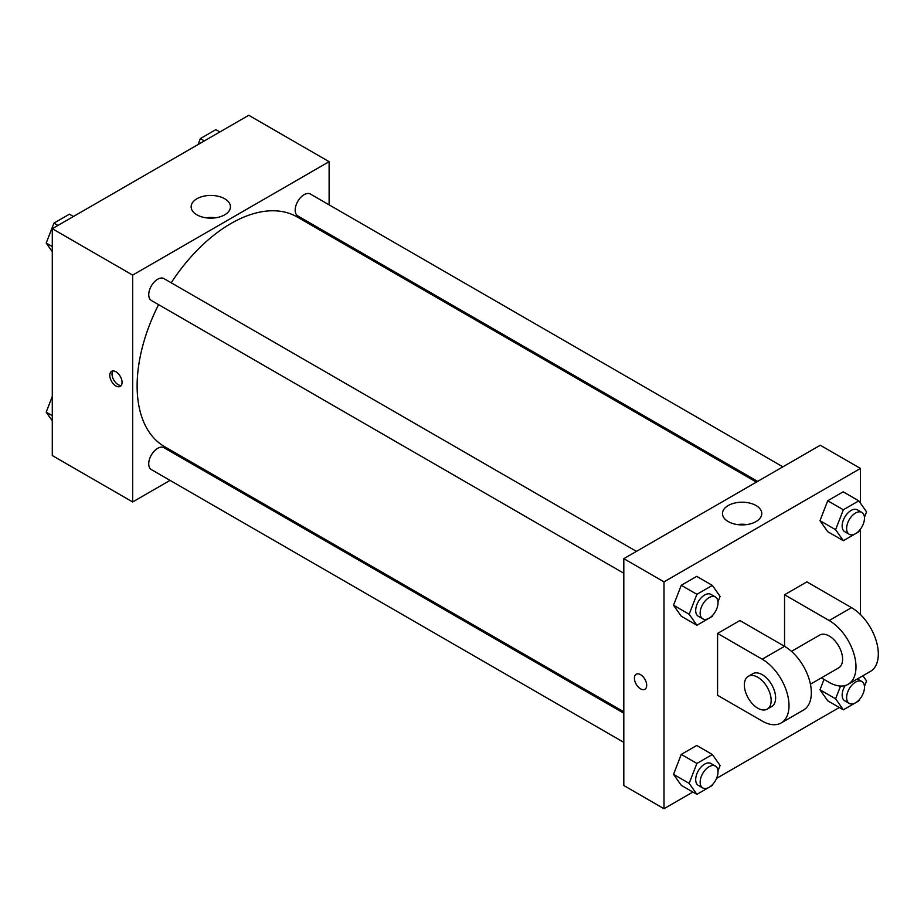 <?xml version="1.0" encoding="UTF-8"?>
<svg xmlns="http://www.w3.org/2000/svg" width="924" height="924" viewBox="0 0 924 924"><rect width="100%" height="100%" fill="white"/><g stroke="black" fill="none" stroke-linecap="round" stroke-linejoin="round"><path stroke-width="1.39" d="M170.039 480.376L132.663 501.963L52.287 455.555L52.287 228.702L248.752 115.281L329.117 161.677L329.117 204.839M196.512 465.095L195.299 465.8M158.57 304.654A132.606 76.553 120 0 0 137.122 385.955A132.606 76.553 120 0 0 164.588 446.662L623.816 711.792M756.409 482.109L297.193 216.978A132.606 76.553 120 0 0 171.206 282.779M329.117 234.003L329.117 235.412M132.663 501.963L132.663 275.109L329.117 161.677M782.894 466.828L310.429 194.052A12.624 7.288 120 0 0 300.704 197.436A12.624 7.288 120 0 0 295.183 210.141A12.624 7.288 120 0 0 297.805 215.927L757.634 481.404M623.816 713.189L163.975 447.713A12.624 7.288 120 0 0 154.25 451.097A12.624 7.288 120 0 0 148.729 463.802A12.624 7.288 120 0 0 151.351 469.588L623.816 742.365M623.816 573.25L151.351 300.473A12.624 7.288 -60 0 1 151.351 285.897A12.624 7.288 -60 0 1 163.975 278.609L636.44 551.374M132.663 275.109L52.287 228.702M196.893 214.818A19.658 11.354 180 0 1 191.141 206.791A19.658 11.354 180 0 1 210.799 195.438A19.658 11.354 180 0 1 230.457 206.791A19.658 11.354 180 0 1 218.318 217.279A19.658 11.354 180 0 1 196.893 214.818M122.06 382.409A8.686 5.013 60 0 1 120.259 386.382A8.686 5.013 60 0 1 111.573 381.369A8.686 5.013 60 0 1 111.573 371.344A8.686 5.013 60 0 1 118.272 373.677A8.686 5.013 60 0 1 122.06 382.409M121.24 385.481A8.686 5.013 60 0 1 113.825 380.076A8.686 5.013 60 0 1 112.855 370.951M206.029 217.81A19.658 11.354 180 0 1 215.558 217.81M692.873 792.053L663.998 808.719L623.816 785.516L623.816 558.662L820.269 445.241L860.452 468.445L860.452 503.176M52.287 251.709L46.2 243.047L53.939 223.111L69.404 214.183L73.423 216.505M52.287 246.569L46.2 243.047M57.946 225.433L53.939 223.111M198.071 144.537L200.381 138.565L215.858 129.637L219.866 131.947M204.4 140.887L200.381 138.565M52.287 420.824L46.2 412.162L52.287 396.454M52.287 415.673L46.2 412.162M712.831 615.107L712.358 616.331L696.892 625.259L689.154 614.252L696.892 594.328L712.358 585.4L720.096 596.396L717.983 601.836M715.407 596.973L710.937 594.386A12.624 7.288 120 0 0 701.212 597.77A12.624 7.288 120 0 0 695.691 610.487A12.624 7.288 120 0 0 698.313 616.262L702.771 618.837A12.624 7.288 120 0 0 715.407 611.549A12.624 7.288 120 0 0 715.407 596.973A12.624 7.288 120 0 0 705.67 600.346A12.624 7.288 120 0 0 700.161 613.062A12.624 7.288 120 0 0 702.771 618.837M696.892 625.259L681.265 616.239L673.527 605.232L681.265 585.296L696.731 576.368L712.358 585.4M689.154 614.252L673.527 605.232L681.265 585.296L696.731 576.368M696.892 594.328L681.265 585.296M859.285 530.549L858.812 531.774L843.346 540.702L835.608 529.706L843.346 509.771L858.812 500.843L866.55 511.838L864.437 517.278M861.861 512.416L857.391 509.84A12.624 7.288 120 0 0 847.666 513.224A12.624 7.288 120 0 0 842.145 525.929A12.624 7.288 120 0 0 844.767 531.716L849.225 534.291A12.624 7.288 120 0 0 861.861 526.992A12.624 7.288 120 0 0 861.861 512.416A12.624 7.288 120 0 0 852.124 515.8A12.624 7.288 120 0 0 846.615 528.505A12.624 7.288 120 0 0 849.225 534.291M843.346 540.702L827.719 531.681L819.981 520.686L827.719 500.75L843.185 491.822L858.812 500.843M835.608 529.706L819.981 520.686L827.719 500.75L843.185 491.822M843.346 509.771L827.719 500.75M712.831 784.21L712.358 785.435L696.892 794.363L689.154 783.367L696.892 763.432L712.358 754.504L720.096 765.511L717.983 770.939M715.407 766.077L710.937 763.501A12.624 7.288 120 0 0 701.212 766.885A12.624 7.288 120 0 0 695.691 779.59A12.624 7.288 120 0 0 698.313 785.377L702.771 787.953A12.624 7.288 120 0 0 715.407 780.664A12.624 7.288 120 0 0 715.407 766.077A12.624 7.288 120 0 0 705.67 769.461A12.624 7.288 120 0 0 700.161 782.166A12.624 7.288 120 0 0 702.771 787.953M696.892 794.363L681.265 785.342L673.527 774.347L681.265 754.411L696.731 745.483L712.358 754.504M689.154 783.367L673.527 774.347L681.265 754.411L696.731 745.483M696.892 763.432L681.265 754.411M862.901 675.767L866.55 680.953L864.437 686.393M859.285 699.664L858.812 700.889L843.346 709.817L835.608 698.81L840.563 686.047M845.194 685.527A12.624 7.288 120 0 0 842.145 695.033A12.624 7.288 120 0 0 844.767 700.819L849.225 703.395A12.624 7.288 120 0 0 861.861 696.107A12.624 7.288 120 0 0 861.861 681.519A12.624 7.288 120 0 0 852.124 684.903A12.624 7.288 120 0 0 846.615 697.62A12.624 7.288 120 0 0 849.225 703.395M857.391 678.944L861.861 681.519M843.346 709.817L827.719 700.796L819.981 689.789L824.012 679.406L819.981 689.789L835.608 698.81M640.551 688.842A8.686 5.013 -120 0 0 644.894 689.281A8.686 5.013 60 0 1 640.551 688.854A8.686 5.013 60 0 1 634.88 681.196A8.686 5.013 60 0 1 636.209 674.243A8.686 5.013 -120 0 0 634.88 681.196A8.686 5.013 -120 0 0 640.551 688.842M636.209 674.243A8.686 5.013 60 0 1 644.894 679.256A8.686 5.013 60 0 1 644.894 689.281M663.998 808.719L663.998 581.866L623.816 558.662L820.269 445.241M623.816 785.516L623.816 558.662M756.04 505.532A19.658 11.354 180 0 1 761.792 513.559A19.658 11.354 180 0 1 742.134 524.901A19.658 11.354 180 0 1 722.476 513.559A19.658 11.354 180 0 1 734.603 503.072A19.658 11.354 180 0 1 756.04 505.532M663.998 581.866L860.452 468.445M746.892 524.566A19.658 11.354 0 0 0 737.364 524.566M860.452 529.129L860.452 614.576M839.327 707.495L716.55 778.378M827.719 700.796L819.981 689.789M827.719 531.681L819.981 520.686M681.265 616.239L673.527 605.232M681.265 785.342L673.527 774.347M717.578 633.425L762.219 659.205A37.884 21.876 60 0 1 786.971 692.596A37.884 21.876 60 0 1 781.173 722.949A37.884 21.876 60 0 1 762.219 721.078L717.578 695.298L717.578 633.425L739.905 620.535L784.545 646.315L784.545 594.756L806.871 581.866L851.524 607.646A37.884 21.876 60 0 1 876.275 641.037A37.884 21.876 60 0 1 870.466 671.39L848.14 684.28A37.884 21.876 60 0 1 829.198 682.409L821.355 677.881M781.173 722.949L803.499 710.059A37.884 21.876 -120 0 0 809.297 679.706A37.884 21.876 -120 0 0 784.545 646.315L762.219 659.205M791.487 651.374L819.727 635.065A18.942 10.938 60 0 1 834.326 640.136A18.942 10.938 60 0 1 842.596 659.205A18.942 10.938 60 0 1 838.669 667.879L810.429 684.187M851.524 607.646L829.198 620.535L784.545 594.756M829.198 620.535A37.884 21.876 60 0 1 853.949 653.926A37.884 21.876 60 0 1 848.14 684.28M748.29 676.31L752.748 673.735A18.942 10.938 60 0 1 767.347 678.805A18.942 10.938 60 0 1 775.617 697.874A18.942 10.938 60 0 1 771.702 706.548L767.232 709.124A18.942 10.938 60 0 1 748.29 698.186A18.942 10.938 60 0 1 748.29 676.31A18.942 10.938 60 0 1 762.889 681.381A18.942 10.938 60 0 1 771.159 700.45A18.942 10.938 60 0 1 767.232 709.124"/></g></svg>
